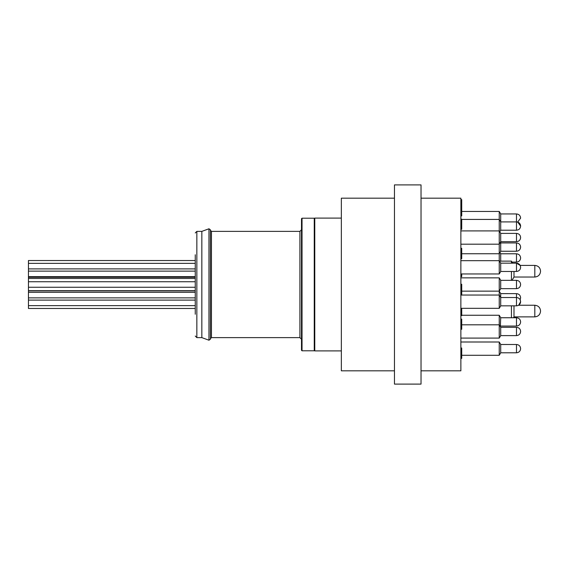<?xml version="1.0" encoding="UTF-8"?>
<svg xmlns="http://www.w3.org/2000/svg" width="569" height="569" viewBox="0 0 569 569"><rect width="100%" height="100%" fill="white"/><g stroke="black" fill="none" stroke-linecap="round" stroke-linejoin="round"><path stroke-width="0.85" d="M500.706 288.654L516.488 288.654C518.992 288.398 520.372 287.018 520.628 284.507C520.372 281.982 518.992 280.602 516.488 280.346C518.992 280.602 520.372 281.982 520.628 284.493L520.628 284.507C520.372 287.018 518.992 288.398 516.488 288.654L516.488 280.346L512.015 280.346L513.992 277.06L513.992 271.47M511.439 280.346L511.439 271.47M511.439 263.163L511.439 261.128L499.511 261.128M516.488 326.051L516.488 317.751L513.48 317.751L513.992 316.905L513.992 305.838M511.439 317.751L511.439 305.838M500.706 230.26L499.781 231.803L500.706 230.26L500.706 213.901L499.241 211.455L461.715 211.455M500.706 221.867L499.241 219.428L499.241 211.455M461.715 219.428L499.241 219.428L499.241 244.186L460.869 244.186M460.869 230.907L499.241 230.907L500.706 233.347L500.706 241.74L499.241 244.186L499.241 253.738L461.715 253.738M499.241 273.952L499.241 260.673L500.706 263.12L500.706 271.513L499.241 273.952L460.869 273.952M500.706 297.487L499.241 295.048L499.241 291.143L500.706 293.583L500.706 305.88L499.241 308.327L460.869 308.327M460.869 295.048L499.241 295.048L499.241 308.327M461.715 324.814L499.241 324.814L500.706 327.26L500.706 335.653L499.241 338.093L460.869 338.093L499.241 338.093L499.241 315.262L461.715 315.262M499.241 341.997L500.706 344.444L500.706 352.837L499.241 355.284L461.715 355.284L499.241 355.284L499.241 341.997L460.869 341.997M500.706 293.583L499.241 291.143L500.706 288.696L500.706 280.304L499.241 277.857L460.869 277.857M461.715 291.143L499.241 291.143L499.241 277.857M460.869 260.673L499.241 260.673L499.241 253.738L500.706 251.292L500.706 241.74M500.357 326.677L500.706 317.708L499.241 315.262M500.706 261.128L500.706 253.746L499.973 252.515M341.343 218.098L314.778 218.098L314.778 350.902L341.343 350.902M394.466 198.176L341.343 198.176L341.343 370.824L394.466 370.824M394.466 284.5L394.466 384.103L421.024 384.103L421.024 184.897L394.466 184.897L394.466 284.5M421.024 198.176L460.869 198.176L460.869 370.824L421.024 370.824M460.869 358.392L461.715 358.392L461.715 348.008L460.869 348.008M461.715 351.194L460.869 351.194M461.715 352.951L460.869 352.951M461.715 353.79L460.869 353.79M461.715 355.824L460.869 355.824M460.869 276.591L461.715 276.591L461.715 273.952M461.715 274.023L460.869 274.023M461.715 308.327L461.715 315.631L460.869 315.631M460.869 290.958L461.715 290.958L461.715 294.379L460.869 294.379M461.715 290.958L461.715 284.244L460.869 284.244M461.715 287.729L460.869 287.729M461.715 293.369L460.869 293.369M460.869 258.682L461.715 258.682L461.715 248.29L460.869 248.29M461.715 251.32L460.869 251.32M461.715 254.243L460.869 254.243M461.715 258.141L460.869 258.141M460.869 215.907L461.715 215.907L461.715 199.641L460.869 199.641M460.869 229.286L461.715 229.286L461.715 219.15L460.869 219.15M461.715 213.339L460.869 213.339M461.715 211.277L460.869 211.277M461.715 205.516L460.869 205.516M461.715 206.604L460.869 206.604M461.715 208.652L460.869 208.652M460.869 329.252L461.715 329.252L461.715 319.117L460.869 319.117M461.715 321.4L460.869 321.4M461.715 322.41L460.869 322.41M540.55 311.129L540.55 311.129C540.201 314.614 538.288 316.528 534.81 316.876L534.81 305.247C538.288 305.596 540.201 307.509 540.55 310.987M520.628 348.626L520.628 348.626C520.372 346.123 518.992 344.743 516.488 344.487L516.488 344.487C518.992 344.743 520.372 346.123 520.628 348.626M520.628 331.442L520.628 331.442C520.372 328.939 518.992 327.552 516.488 327.303L516.488 327.303C518.992 327.552 520.372 328.939 520.628 331.442M520.628 321.89L520.628 321.89C520.372 319.387 518.992 318 516.488 317.751C518.992 318 520.372 319.387 520.628 321.89M520.628 297.772L520.628 297.772C520.372 295.261 518.992 293.881 516.488 293.625L516.488 293.625C518.992 293.881 520.372 295.261 520.628 297.772M516.488 253.781L516.488 262.096C518.992 261.84 520.372 260.46 520.628 257.949L520.628 257.928C520.372 255.417 518.992 254.037 516.488 253.781L500.706 253.781M534.81 305.247L518.615 305.247L520.628 301.698C520.372 304.202 518.992 305.589 516.488 305.838L516.488 297.53C518.992 297.786 520.372 299.166 520.628 301.677L520.144 299.735L520.628 297.793L520.144 299.735M520.628 267.302L520.628 267.302C520.372 264.798 518.992 263.411 516.488 263.163L520.173 265.41L534.81 265.41C538.288 265.759 540.201 267.672 540.55 271.143L540.55 271.15M520.628 247.088L520.628 247.088C520.372 244.578 518.992 243.198 516.488 242.942C518.992 243.198 520.372 244.578 520.628 247.088M520.628 218.083L520.628 218.083C520.372 215.58 518.992 214.2 516.488 213.944L500.706 213.944M516.488 230.21L516.488 230.217C518.992 229.968 520.372 228.582 520.628 226.078L517.662 222.081L520.628 218.105M520.628 237.536L520.628 237.536C520.372 235.025 518.992 233.646 516.488 233.39L516.488 233.39C518.992 233.646 520.372 235.025 520.628 237.536M301.499 350.262L301.499 218.738L302.032 218.204L302.032 350.796L301.499 350.262M195.252 314.252L195.252 254.748M210.388 339.216L210.388 229.784L208.965 228.788L208.965 340.212L210.388 339.216M208.965 340.212L201.839 337.623L201.839 231.377L208.965 228.788M195.252 308.469L28.45 308.469L28.45 260.531L195.252 260.531M461.715 204.086L460.869 204.086M516.488 352.794L500.706 352.794L516.488 352.794C518.992 352.538 520.372 351.158 520.628 348.648C520.372 351.158 518.992 352.538 516.488 352.794L516.488 344.494L500.706 344.487M516.488 335.61L500.706 335.61L516.488 335.61C518.992 335.354 520.372 333.975 520.628 331.464C520.372 333.975 518.992 335.354 516.488 335.61L516.488 327.31L500.706 327.303M500.706 297.53L516.488 297.53L516.488 293.632L500.706 293.625M516.488 271.463L516.488 263.17L500.706 263.163M516.488 251.249L500.706 251.249L516.488 251.249C518.992 251 520.372 249.613 520.628 247.11C520.372 249.613 518.992 251 516.488 251.249L516.488 242.942L500.706 242.942M500.706 221.91L516.488 221.91C518.992 222.166 520.372 223.546 520.628 226.057C520.372 228.582 518.992 229.968 516.488 230.217L516.488 213.951M516.488 241.697L500.706 241.697L516.488 241.697C518.992 241.448 520.372 240.061 520.628 237.558C520.372 240.061 518.992 241.448 516.488 241.697L516.488 233.397L500.706 233.39M513.992 277.032L534.81 277.032C538.288 276.683 540.201 274.77 540.55 271.292C540.201 274.77 538.288 276.683 534.81 277.032L534.81 265.41C538.288 265.759 540.201 267.672 540.55 271.143M314.778 350.262L314.252 350.796L314.252 218.204L314.778 218.738M201.839 231.377L196.846 231.377L196.846 337.623L195.252 336.03M301.499 339.216L299.906 337.623L299.906 231.377L301.499 229.784M299.906 337.623L211.455 337.623L211.455 231.377L210.388 230.317M516.488 262.096L512.015 262.096L512.655 263.163L511.439 261.128M500.706 335.653L499.241 338.093M500.706 352.837L499.241 355.284M500.706 242.899L500.357 242.323M534.81 316.876L513.992 316.876M516.488 326.058C518.992 325.802 520.372 324.422 520.628 321.912C520.372 324.422 518.992 325.802 516.488 326.058L500.706 326.058M516.488 317.751L500.706 317.751M516.488 280.346L500.706 280.346M516.488 305.838L500.706 305.838M500.706 271.47L516.488 271.47C518.992 271.214 520.372 269.834 520.628 267.323M516.488 230.217L500.706 230.217M196.846 231.377L195.252 232.97M314.252 218.204L302.032 218.204M314.252 350.796L302.032 350.796M299.906 231.377L211.455 231.377M211.455 337.623L210.388 338.683M201.839 337.623L196.846 337.623M195.252 277.252L28.45 277.252M195.252 290.688L28.45 290.688M195.252 290.901L28.45 290.901M195.252 278.469L28.45 278.469M195.252 300.105L28.45 300.105M195.252 305.631L28.45 305.631M195.252 292.345L28.45 292.345M195.252 297.864L28.45 297.864M195.252 281.74L28.45 281.74M195.252 287.26L28.45 287.26M195.252 271.136L28.45 271.136M195.252 276.655L28.45 276.655M195.252 263.369L28.45 263.369M195.252 268.895L28.45 268.895"/></g></svg>
